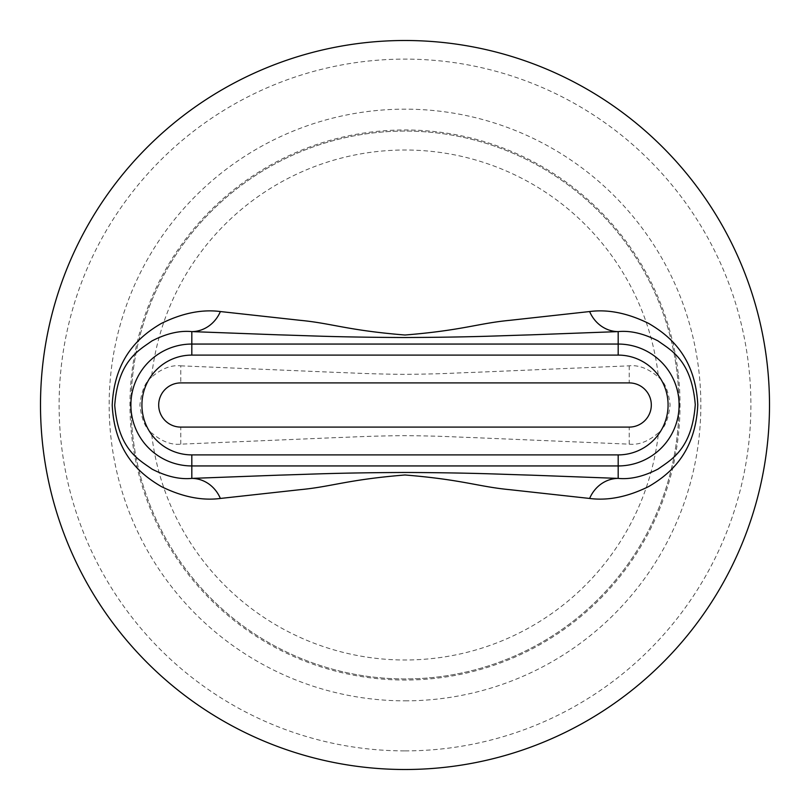 <?xml version="1.0" encoding="UTF-8"?>
<svg xmlns="http://www.w3.org/2000/svg" width="810" height="810" viewBox="0 0 810 810"><rect width="100%" height="100%" fill="white"/><g stroke="black" fill="none" stroke-linecap="round" stroke-linejoin="round"><path stroke-width="0.61" stroke-dasharray="4.05 3.04" d="M405 769.5A364.5 364.5 0 0 0 769.5 405A364.5 364.5 0 0 0 405 40.5A364.5 364.5 0 0 0 40.5 405A364.5 364.5 0 0 0 405 769.5M151.51 377.227C145.304 381.763 141.436 391.038 139.917 405.061C141.466 419.023 145.334 428.267 151.51 432.773A255.008 255.008 0 0 0 658.49 432.773C664.696 428.237 668.564 418.962 670.083 404.939C668.533 390.977 664.666 381.733 658.49 377.227A255.008 255.008 0 0 0 151.51 377.227C161.393 368.641 171.143 364.844 180.782 365.837L180.782 382.907M658.49 432.773C648.607 441.359 638.857 445.156 629.218 444.163L473.344 437.602C452.031 436.954 443.728 435.983 403.167 435.648C365.917 436.104 356.208 436.975 335.522 437.643L180.782 444.163C171.224 445.166 161.463 441.369 151.51 432.773M180.782 365.837L335.522 372.357C356.208 373.025 365.917 373.896 403.167 374.352C443.728 374.017 452.031 373.046 473.344 372.397L629.218 365.837C638.776 364.834 648.537 368.631 658.49 377.227M678.395 375.05A275.035 275.035 0 0 1 405 680.035A275.035 275.035 0 0 1 129.965 405A275.035 275.035 0 0 1 405 129.965A275.035 275.035 0 0 1 678.395 375.05M131.068 405A273.932 273.932 0 0 1 405 131.068A273.932 273.932 0 0 1 678.932 405A273.932 273.932 0 0 1 405 678.932A273.932 273.932 0 0 1 131.068 405A273.932 273.932 0 0 0 405 678.932A273.932 273.932 0 0 0 678.932 405A273.932 273.932 0 0 0 405 131.068A273.932 273.932 0 0 0 131.068 405M405 750.89A345.89 345.89 0 0 0 750.89 405A345.89 345.89 0 0 0 405 59.11A345.89 345.89 0 0 0 59.11 405A345.89 345.89 0 0 0 405 750.89M180.782 444.163L180.782 427.093M629.218 365.837L629.218 382.907M629.218 444.163L629.218 427.093M405 700.842A295.842 295.842 0 0 0 700.842 405A295.842 295.842 0 0 0 405 109.158A295.842 295.842 0 0 0 109.158 405A295.842 295.842 0 0 0 405 700.842"/><path stroke-width="1.21" d="M220.381 498.454C201.973 500.853 182.311 496.894 161.393 486.597C142.519 475.49 114.706 454.987 112.215 405.162C114.534 355.205 142.428 334.601 161.231 323.494C182.189 313.136 201.903 309.147 220.381 311.546A34.516 31.539 -87.7 0 1 191.818 331.604L278.508 334.834C312.387 335.796 335.472 337.173 403.724 337.527C473.121 337.233 496.844 335.806 530.874 334.854L618.182 331.604L618.182 344.058A60.942 60.942 0 0 1 679.114 405A60.942 60.942 0 0 1 618.182 465.942L618.182 478.396C630.423 479.591 643.747 476.462 658.155 469.01C670.893 459.766 691.942 449.55 695.274 404.635C691.477 359.913 670.771 350.203 658.003 340.899C643.656 333.517 630.383 330.419 618.182 331.604A34.516 31.539 87.7 0 1 589.619 311.546C608.026 309.147 627.689 313.106 648.607 323.403C667.481 334.51 695.294 355.013 697.785 404.838C695.466 454.795 667.572 475.399 648.769 486.506C627.811 496.864 608.097 500.853 589.619 498.454L509.794 489.675C478.133 486.678 462.814 479.682 405 474.984C347.338 479.652 331.978 486.658 300.257 489.665L220.381 498.454A34.516 31.539 87.7 0 0 191.818 478.396L279.126 475.146C313.156 474.194 336.879 472.767 406.276 472.473C474.528 472.827 497.613 474.204 531.492 475.166L618.182 478.396A34.516 31.539 -87.7 0 0 589.619 498.454M405 769.5A364.5 364.5 0 0 0 769.5 405A364.5 364.5 0 0 0 405 40.5A364.5 364.5 0 0 0 40.5 405A364.5 364.5 0 0 0 405 769.5M220.381 311.546L300.206 320.325C331.867 323.322 347.186 330.318 405 335.016C462.662 330.348 478.022 323.342 509.743 320.335L589.619 311.546M191.818 355.104L191.818 331.604C179.577 330.409 166.252 333.538 151.845 340.99C139.107 350.234 118.057 360.45 114.726 405.365C118.523 450.087 139.229 459.796 151.996 469.101C166.344 476.483 179.618 479.581 191.818 478.396L191.818 454.896L618.182 454.896L618.182 465.942L191.818 465.942A60.942 60.942 0 0 1 130.886 405A60.942 60.942 0 0 1 191.818 344.058L618.182 344.058L618.182 355.104L191.818 355.104A49.896 49.896 0 0 0 141.922 405A49.896 49.896 0 0 0 191.818 454.896M180.782 427.093L629.218 427.093A22.093 22.093 0 0 0 651.311 405A22.093 22.093 0 0 0 629.218 382.907L180.782 382.907A22.093 22.093 0 0 0 158.689 405A22.093 22.093 0 0 0 180.782 427.093M618.182 454.896A49.896 49.896 0 0 0 668.078 405A49.896 49.896 0 0 0 618.182 355.104"/></g></svg>
